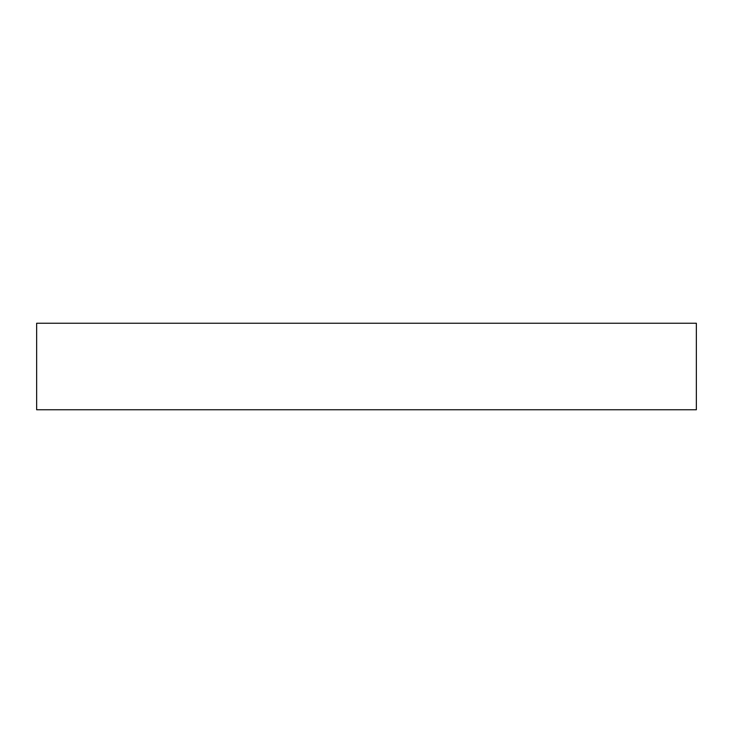 <?xml version="1.0" encoding="UTF-8"?>
<svg xmlns="http://www.w3.org/2000/svg" width="733" height="733" viewBox="0 0 733 733"><rect width="100%" height="100%" fill="white"/><g stroke="black" fill="none" stroke-linecap="round" stroke-linejoin="round"><path stroke-width="1.1" d="M696.35 409.756L36.65 409.756L36.65 323.244L696.35 323.244L696.35 409.756"/></g></svg>
